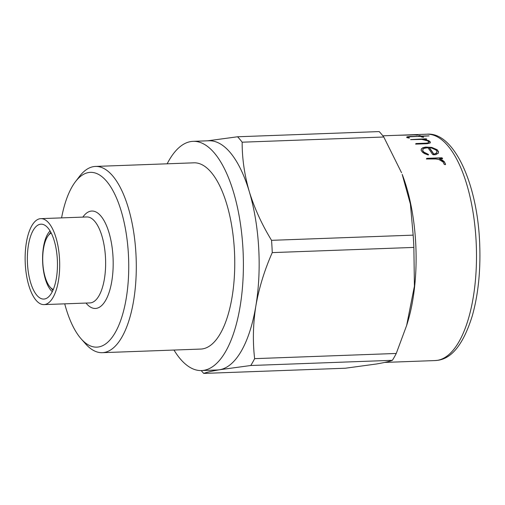 <?xml version="1.0" encoding="UTF-8"?>
<svg xmlns="http://www.w3.org/2000/svg" width="505" height="505" viewBox="0 0 505 505"><rect width="100%" height="100%" fill="white"/><g stroke="black" fill="none" stroke-linecap="round" stroke-linejoin="round"><path stroke-width="0.76" d="M417.9 135.088L416.486 135.132A113.253 45.343 87.9 0 0 415.078 134.892L398.192 135.277A113.253 45.343 87.9 0 0 398.091 135.277L414.125 134.69L411.203 134.81L417.9 135.088M419.813 136.123A113.253 45.343 87.9 0 0 418.689 135.719L420.109 135.675A113.253 45.343 87.9 0 1 421.214 136.066L429.054 135.883L421.833 136.318A113.253 45.343 87.9 0 1 423.474 137.089L422.041 137.126A113.253 45.343 87.9 0 0 420.425 136.369L410.716 136.722L408.425 137L408.368 137.385A113.253 45.343 87.9 0 1 409.29 137.859L407.882 137.909A113.253 45.343 87.9 0 0 406.796 137.354L406.916 136.855L409.896 136.483L419.8 136.394M423.455 137.366L423.133 137.215M409.277 138.136L408.823 138.01M428.859 141.949A113.253 45.343 87.9 0 0 427.602 140.857L421.751 139.405L410.716 139.664A113.253 45.343 87.9 0 0 410.615 139.595L425.841 138.818L426.649 139.001L426.409 139.235L423.72 139.336L428.821 140.674L430.348 142.006L430.197 142.984L427.192 143.698L416.366 144.095L415.729 143.919L415.912 143.553L426.454 143.149L428.732 142.656L428.859 141.949L428.695 142.921L426.416 143.414L415.88 143.818L415.691 144.184M410.615 139.595L426.725 139.153M438.315 153.097L435.708 154.688L433.309 154.77L432.482 154.322A113.253 45.343 87.9 0 0 427.823 147.713L423.992 148.35L422.855 149.417L422.685 150.465A113.253 45.343 87.9 0 1 423.828 152.093L428.278 154.341L428.253 154.978L424.497 153.589L422.515 152.276A113.253 45.343 87.9 0 0 421.126 150.301L421.322 149.032L422.704 147.769L425.639 147.069L431.807 147.416L437.128 149.714L438.542 151.727L438.315 153.097M422.855 149.417L422.634 150.711A112.969 45.229 87.9 0 1 423.777 152.333L428.562 154.65L428.253 154.978M439.558 158.822L444.274 161.953L445.599 164.333L445.214 164.68L444.192 164.314A113.253 45.343 87.9 0 0 443.068 161.991L438.914 159.504L435.72 158.968L426.586 158.98A113.253 45.343 87.9 0 0 426.498 158.822L426.813 158.336L441.768 157.787L442.531 158.235L442.247 158.728L439.558 158.822L442.418 160.18L444.343 161.739L445.599 164.333L445.214 164.68M426.498 158.822L426.813 158.336L441.705 158.014L442.519 158.778M167.161 163.809A114.686 45.917 87.9 0 1 190.726 141.583A114.686 45.917 87.9 0 1 193.125 141.337L208.874 140.762A114.686 45.917 87.9 0 1 249.268 191.54C254.425 208.186 261.849 224.447 271.545 240.329L413.166 235.141L410.407 204.121L402.188 174.358A113.253 45.343 87.9 0 1 407.611 322.335L406.626 325.548L414.409 286.146L413.873 247.418L272.252 252.607C264.481 270.194 259.021 287.957 255.865 305.904A114.686 45.917 87.9 0 1 219.669 369.736C211.892 371.068 206.583 372.292 203.749 373.416A129.021 51.655 87.9 0 1 201.205 370.569M193.125 141.337A114.686 45.917 87.9 0 1 243.082 251.269A114.686 45.917 87.9 0 1 203.919 370.316A114.686 45.917 87.9 0 1 201.52 370.563A114.686 45.917 87.9 0 1 173.985 350.047M207.694 140.807L237.565 136.773A129.021 51.655 87.9 0 1 242.154 142.195C242.103 158.482 244.47 174.932 249.268 191.54A114.686 45.917 87.9 0 1 255.865 305.904C253.043 323.894 252.633 341.475 254.634 358.651A129.021 51.655 87.9 0 1 250.751 365.506L219.669 369.736A114.686 45.917 87.9 0 1 217.276 369.982L201.52 370.563M237.565 136.773L379.186 131.584A129.021 51.655 87.9 0 1 383.775 137.006L242.154 142.195M401.557 172.735L383.775 137.006M413.166 235.141A129.021 51.655 87.9 0 1 413.873 247.418M254.634 358.651L396.255 353.462L406.613 325.548M396.255 353.462A129.021 51.655 87.9 0 1 392.372 360.317L250.751 365.506M203.749 373.416L345.37 368.227L376.452 363.991C384.286 362.647 389.595 361.422 392.372 360.317M44.566 298.992A37.471 15.005 87.9 0 1 27.51 264.134A37.471 15.005 87.9 0 1 40.255 224.258A37.471 15.005 87.9 0 1 43.436 224.567A37.471 15.005 87.9 0 1 57.4 261.072A37.471 15.005 87.9 0 1 46.151 298.512A37.471 15.005 87.9 0 1 44.566 298.992M52.305 291.656A32.257 12.915 87.9 0 1 42.635 261.615A32.257 12.915 87.9 0 1 50.077 230.949M39.939 218.734A43.007 17.221 87.9 0 1 40.836 218.646A43.007 17.221 87.9 0 1 59.571 259.867A43.007 17.221 87.9 0 1 44.882 304.509A43.007 17.221 87.9 0 1 43.986 304.603A43.007 17.221 87.9 0 1 25.25 263.376A43.007 17.221 87.9 0 1 39.939 218.734M61.572 217.882A87.447 35.009 87.9 0 1 75.447 181.699A87.447 35.009 87.9 0 1 88.583 172.546A87.447 35.009 87.9 0 1 128.384 253.895A87.447 35.009 87.9 0 1 98.639 346.954A87.447 35.009 87.9 0 1 81.204 338.918A87.447 35.009 87.9 0 1 64.722 303.846M75.447 181.699L79.506 176.39A93.185 37.307 87.9 0 1 93.501 166.631A93.185 37.307 87.9 0 1 95.451 166.435A93.185 37.307 87.9 0 1 136.041 255.751A93.185 37.307 87.9 0 1 104.219 352.477A93.185 37.307 87.9 0 1 102.269 352.679A93.185 37.307 87.9 0 1 85.642 343.918L81.204 338.918M95.451 166.435L193.907 162.825A93.185 37.307 87.9 0 1 234.503 252.147A93.185 37.307 87.9 0 1 202.682 348.873A93.185 37.307 87.9 0 1 200.731 349.069L102.269 352.679M271.545 240.329A129.021 51.655 87.9 0 1 272.252 252.607M419.194 135.618L420.103 135.959A112.969 45.229 87.9 0 1 421.208 136.35L421.82 136.602A112.969 45.229 87.9 0 1 423.152 137.215M408.368 137.385L408.356 137.663A112.969 45.229 87.9 0 1 409.012 137.998M406.784 137.638L406.904 137.139L410.584 136.741M423.72 139.336L428.795 140.946L430.317 142.271M421.271 149.284L422.66 148.022L425.595 147.327L431.762 147.675L437.172 150.048L438.485 151.967L438.258 153.337M429.319 147.776L429.275 148.028A112.969 45.229 87.9 0 1 433.612 154.158L436.288 153.488L437.04 151.588A113.253 45.343 87.9 0 0 435.878 149.941L431.642 148.041L429.319 147.776A113.253 45.343 87.9 0 1 433.669 153.918L434.893 153.873L436.831 152.687M426.435 159.05L426.75 158.564M52.962 290.268A31.537 12.625 87.9 0 1 52.375 289.649L50.159 287.149A28.671 11.476 87.9 0 1 42.755 261.609A28.671 11.476 87.9 0 1 48.272 235.601A28.671 11.476 87.9 0 1 51.226 233.032M48.272 235.601L50.298 232.944A31.537 12.625 87.9 0 1 50.841 232.287M53.296 289.491A28.671 11.476 87.9 0 1 50.159 287.149M382.859 135.82L426.858 134.21A113.253 45.343 87.9 0 1 476.19 242.766A113.253 45.343 87.9 0 1 437.513 360.324A113.253 45.343 87.9 0 1 435.146 360.564L384.791 362.413M40.836 218.646L86.784 216.961A43.007 17.221 87.9 0 1 105.52 258.188A43.007 17.221 87.9 0 1 90.831 302.83A43.007 17.221 87.9 0 1 89.934 302.918L43.986 304.603M82.858 217.106A48.745 19.512 87.9 0 1 90.805 211.141A48.745 19.512 87.9 0 1 112.987 256.483A48.745 19.512 87.9 0 1 96.411 308.353A48.745 19.512 87.9 0 1 86.008 303.063M426.858 134.21C453.862 131.515 477.995 184.18 479.75 245.613C480.608 271.646 478.128 295.021 472.314 315.745C463.76 343.318 452.366 358.152 438.138 360.261L435.146 360.564"/></g></svg>
